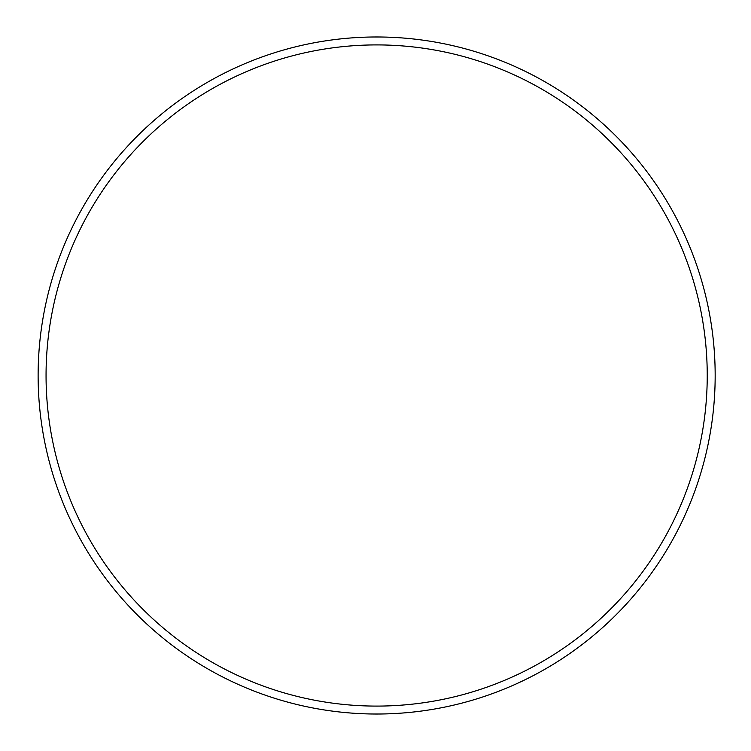 <?xml version="1.0" encoding="UTF-8"?>
<svg xmlns="http://www.w3.org/2000/svg" width="751" height="751" viewBox="0 0 751 751"><rect width="100%" height="100%" fill="white"/><g stroke="black" fill="none" stroke-linecap="round" stroke-linejoin="round"><path stroke-width="1.13" d="M38.123 375.5A338.523 338.523 0 0 1 545.902 82.328A338.523 338.523 0 0 1 545.902 668.672A338.523 338.523 0 0 1 38.123 375.5M46.055 375.5A330.59 330.59 0 0 1 541.94 89.2A330.59 330.59 0 0 1 541.94 661.8A330.59 330.59 0 0 1 46.055 375.5"/></g></svg>
